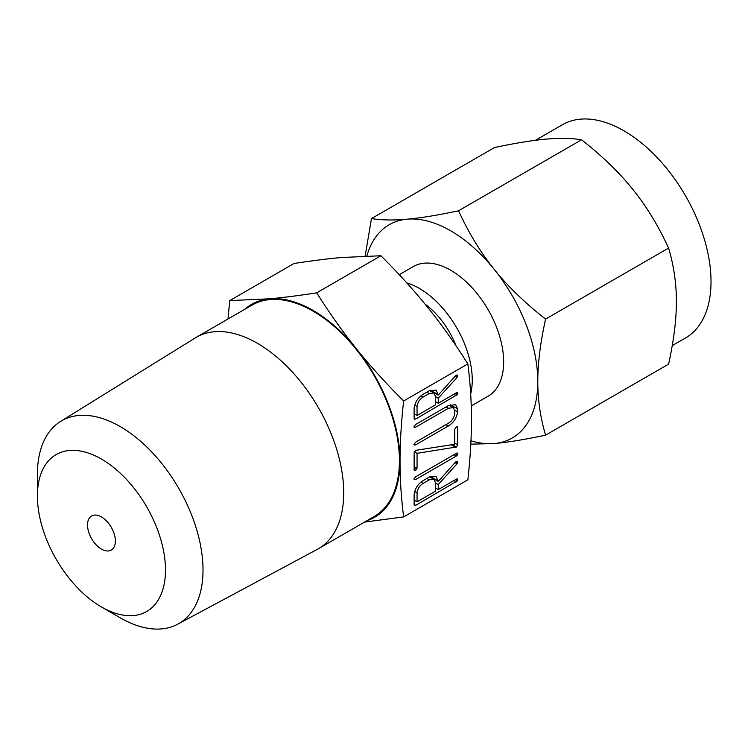 <?xml version="1.0" encoding="UTF-8"?>
<svg xmlns="http://www.w3.org/2000/svg" width="748" height="748" viewBox="0 0 748 748"><rect width="100%" height="100%" fill="white"/><g stroke="black" fill="none" stroke-linecap="round" stroke-linejoin="round"><path stroke-width="1.12" d="M413.971 479.15L415.533 476.887L456.261 453.372L457.449 453.064L457.823 453.83L456.261 456.093L415.533 479.599L413.971 479.15L414.205 479.674M415.795 450.324L454.737 444.284L454.737 429.324L456.205 427.043L457.673 427.622L457.673 444.808L456.504 446.995L417.057 453.307L417.057 468.248L415.589 470.529L414.121 469.959L414.121 452.774L415.795 450.324M457.374 426.893L457.673 427.622L456.467 426.93M414.392 470.614L414.121 469.959M413.971 426.809L415.533 424.546L448.314 405.622L455.654 404.705L457.673 408.969L457.673 411.877C456.635 418.141 453.522 422.854 448.314 426.014L415.533 444.938L413.971 444.48L415.533 442.218L448.463 423.209C451.97 421.04 454.064 417.842 454.737 413.616L454.737 410.633L453.297 407.623L448.463 408.258L415.533 427.267L413.971 426.809L414.205 427.332M414.205 445.004L413.971 444.48M429.221 390.811L436.103 390.054L438.253 395.122L455.382 375.926L457.365 375.038L457.823 375.833L457.009 377.506L438.253 398.216L438.253 403.275L456.196 392.915L457.439 392.578L457.449 394.505L415.682 419.02L414.121 418.469L414.121 408.286C415 402.115 418.02 397.45 423.181 394.308L429.221 390.811M414.439 419.31L414.121 418.469M403.63 516.905L467.865 479.823C470.286 457.626 471.492 437.608 471.464 419.787C471.483 401.844 470.286 383.219 467.865 363.902L403.63 400.984C401.209 423.181 400.002 443.199 400.03 461.03C400.012 478.963 401.209 497.598 403.63 516.905L364.547 522.095M429.221 477.14L436.103 476.373L438.253 481.441L455.382 462.245L457.365 461.357L457.823 462.152L457.009 463.825L438.253 484.545L438.253 489.594L456.196 479.234L457.439 478.898L457.449 480.833L415.682 505.349L414.121 504.797L414.121 494.606C415 488.435 418.02 483.778 423.181 480.627L429.221 477.14M414.439 505.639L414.121 504.797M37.4 496.046L37.4 474.382A117.109 67.61 60 0 1 60.597 421.405L195.256 337.918A122.083 70.49 60 0 1 196.35 337.255L252.048 305.1A122.083 70.49 60 0 1 313.085 311.149A122.083 70.49 60 0 1 392.84 418.73A122.083 70.49 60 0 1 374.131 516.559L318.433 548.714A122.083 70.49 60 0 1 317.32 549.341L177.687 624.206A117.109 67.61 60 0 1 120.204 617.811L101.448 606.974A90.583 52.295 -120 0 0 165.495 569.995A90.583 52.295 -120 0 0 101.448 459.066A90.583 52.295 -120 0 0 37.4 496.046A90.583 52.295 -120 0 0 101.448 606.974L120.204 617.811M366.838 520.767A122.953 70.985 -120 0 0 400.03 461.03A122.953 70.985 -120 0 0 356.562 348.989A122.953 70.985 -120 0 0 313.085 310.439A122.953 70.985 -120 0 0 269.617 298.798A122.953 70.985 -120 0 0 244.755 309.317M196.35 337.255A122.083 70.49 60 0 1 257.396 343.304A122.083 70.49 60 0 1 337.152 450.885A122.083 70.49 60 0 1 318.433 548.714M227.981 319.003L229.748 300.593L269.617 298.798C283.043 297.601 298.742 295.619 316.694 292.833C329.868 313.636 343.154 332.355 356.562 348.989C369.989 365.725 385.678 383.06 403.63 400.984M60.597 421.405A117.109 67.61 60 0 1 120.204 426.575A117.109 67.61 60 0 1 196.995 530.734A117.109 67.61 60 0 1 177.687 624.206M467.865 363.902C454.691 343.098 441.404 324.38 427.996 307.746C414.57 291.009 398.871 273.675 380.919 255.751L341.06 257.546C327.624 258.743 311.935 260.725 293.983 263.511L229.748 300.593M380.919 255.751L316.694 292.833M101.448 549.097A19.691 11.37 60 0 1 88.582 531.744A19.691 11.37 60 0 1 91.602 515.97A19.691 11.37 60 0 1 101.448 516.943A19.691 11.37 60 0 1 114.313 534.296A19.691 11.37 60 0 1 111.293 550.07A19.691 11.37 60 0 1 101.448 549.097M425.004 304.053A60.177 34.745 60 0 1 456.074 345.894M406.79 282.884A74.828 43.197 60 0 1 419.348 288.391A74.828 43.197 60 0 1 470.679 393.925M471.24 405.921L488.154 396.16A74.828 43.197 -120 0 0 499.627 336.198A74.828 43.197 -120 0 0 450.745 270.262A74.828 43.197 -120 0 0 413.335 266.559L399.254 274.684M470.978 440.806A123.111 71.079 -120 0 0 494.269 443.536L470.81 444.162M672.237 345.632L685.523 337.965A123.111 71.079 -120 0 0 704.392 239.313A123.111 71.079 -120 0 0 623.972 130.825A123.111 71.079 -120 0 0 562.412 124.729L535.437 140.306M545.572 435.158C524.759 439.572 507.658 442.367 494.269 443.536A123.111 71.079 -120 0 0 537.793 381.611C537.737 399.572 540.337 417.421 545.572 435.158L668.6 364.126C673.836 340.34 676.426 319.499 676.379 301.603C676.426 283.651 673.836 265.802 668.6 248.065C658.268 225.672 646.347 206.121 632.845 189.431C619.456 172.666 602.355 156.117 581.551 139.773C571.22 138.137 559.298 137.941 545.797 139.165C532.408 140.334 515.307 143.13 494.503 147.543L371.466 218.575C381.807 220.211 393.719 220.408 407.221 219.173A123.111 71.079 -120 0 0 366.885 255.966M545.572 319.087C540.337 342.874 537.737 363.715 537.793 381.611A123.111 71.079 -120 0 0 494.269 269.439A123.111 71.079 -120 0 0 450.745 230.842A123.111 71.079 -120 0 0 407.221 219.173C420.61 218.005 437.711 215.218 458.524 210.796C468.856 233.198 480.768 252.74 494.269 269.439C507.658 286.194 524.759 302.744 545.572 319.087L668.6 248.065M365.136 256.031L371.466 218.575M458.524 210.796L581.551 139.773M430.418 390.204L438.253 394.72M430.044 390.381L438.253 395.122M456.542 375.085L457.823 375.833M455.784 375.524L457.664 376.609M454.999 376.347L457.009 377.506M435.308 396.515L438.253 398.216M435.308 401.573L438.253 403.275M456.682 392.672L457.823 393.336M455.439 393.345L457.449 394.505M453.905 394.233L456.261 395.599M414.121 418.123L415.682 419.02M417.057 415.505L435.308 404.977L435.308 396.019L433.859 392.952L429.249 393.523L423.153 397.038C419.665 399.198 417.636 402.377 417.057 406.557L417.057 415.505L414.121 413.812M414.598 405.136L417.057 406.557M421.002 395.795L423.153 397.038M426.893 392.158L429.249 393.523M450.249 404.677L457.673 408.969M454.709 410.156L457.673 411.877M445.958 424.649L448.314 426.014M414.037 444.069L415.533 444.938M446.107 406.893L448.463 408.258M414.037 426.397L415.533 427.267M454.737 443.115L457.673 444.808M452.418 444.639L456.504 446.995M451.661 444.751L456 447.267M451.399 444.798L455.812 447.341M451.194 444.826L455.532 447.332M414.299 451.708L417.057 453.307M414.121 466.546L417.057 468.248M414.121 468.089L416.645 469.548M414.121 469.688L415.589 470.529M456.673 453.166L457.823 453.83M455.439 453.84L457.449 454.999M453.905 454.728L456.261 456.093M414.037 478.739L415.533 479.599M430.418 476.523L438.253 481.048M430.044 476.7L438.253 481.441M456.542 461.413L457.823 462.152M455.784 461.853L457.664 462.928M454.999 462.666L457.009 463.825M435.308 482.843L438.253 484.545M435.308 487.902L438.253 489.594M456.682 479L457.823 479.655M455.439 479.674L457.449 480.833M453.905 480.562L456.261 481.918M414.121 504.442L415.682 505.349M417.057 501.833L435.308 491.296L435.308 482.348L433.859 479.281L429.249 479.842L423.153 483.367C419.665 485.527 417.636 488.696 417.057 492.876L417.057 501.833L414.121 500.132M414.598 491.455L417.057 492.876M421.002 482.123L423.153 483.367M426.893 478.486L429.249 479.842M433.859 392.952L429.698 390.55M453.297 407.623L449.109 405.192M433.859 479.281L429.698 476.878"/></g></svg>
